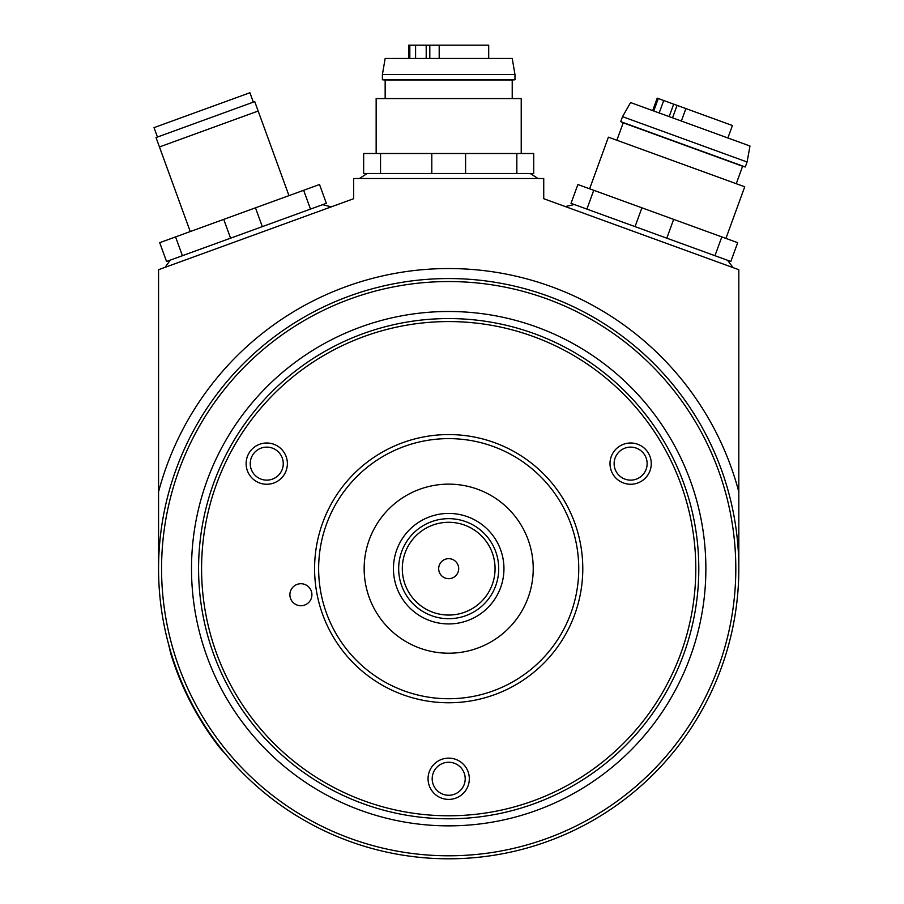 <?xml version="1.0" encoding="UTF-8"?>
<svg xmlns="http://www.w3.org/2000/svg" width="904" height="904" viewBox="0 0 904 904"><rect width="100%" height="100%" fill="white"/><g stroke="black" fill="none" stroke-linecap="round" stroke-linejoin="round"><path stroke-width="1.36" d="M158.562 491.844A300.128 300.128 0 0 1 738.805 491.799L738.817 269.708L543.733 198.71L543.733 178.506L353.645 178.506L353.645 198.71L158.562 269.708L158.562 568.672M738.817 568.672L738.817 491.832L738.817 568.672M593.736 190.292L577.871 184.518L571.023 203.321L586.899 209.095L593.736 190.292L673.649 219.378L666.802 238.181L586.899 209.095M714.974 255.708L721.81 236.904L737.687 242.679L730.839 261.482L666.802 238.181M721.81 236.904L673.649 219.378M635.06 226.621L641.908 207.818M589.623 188.789L608.403 137.171L744.726 186.789L725.935 238.407M745.28 166.98L620.709 121.644L622.528 116.661L747.088 161.997L745.28 166.98L742.602 166.268L736.263 183.704M742.602 166.268L623.218 122.808L616.867 140.256M620.709 121.644L623.218 122.808M747.088 161.997L749.981 146.019L630.585 102.559L622.528 116.661M653.75 110.989L658.281 98.536L657.208 98.152L652.677 110.604M681.356 121.046L685.899 108.582L732.421 125.52L727.889 137.973M685.899 108.582L658.281 98.536M677.073 105.372L672.542 117.836M669.152 116.593L673.683 104.141M659.174 112.966L663.717 100.513M380.539 153.499L363.657 153.499L363.657 173.5L380.539 173.5L380.539 153.499L465.583 153.499L465.583 173.5L380.539 173.5M516.839 173.5L516.839 153.499L533.722 153.499L533.722 173.5L465.583 173.5M516.839 153.499L465.583 153.499M431.796 173.5L431.796 153.499M376.154 153.499L376.154 98.559L521.224 98.559L521.224 153.499M514.964 79.767L382.415 79.767L382.415 74.467L514.964 74.467L514.964 79.767L512.218 80.004L512.218 98.559M512.218 80.004L385.161 80.004L385.161 98.559M382.415 79.767L385.161 80.004M514.964 74.467L512.218 58.455L385.161 58.455L382.415 74.467M409.817 58.455L409.817 45.2L408.676 45.2L408.676 58.455M439.197 58.455L439.197 45.2L488.702 45.2L488.702 58.455M439.197 45.2L409.817 45.2M429.807 45.2L429.807 58.455M426.202 58.455L426.202 45.2M415.591 58.455L415.591 45.2M262.318 226.621L255.482 207.818L319.519 184.518L326.355 203.321L230.576 238.181L166.539 261.482L159.703 242.679L223.729 219.378L230.576 238.181M303.642 190.292L310.49 209.095M223.729 219.378L255.482 207.818M182.416 255.708L175.568 236.904M288.964 195.637L254.747 101.621L156.03 137.555L190.247 231.56M159.454 146.957L258.171 111.022M157.443 137.035L154.019 127.633L249.911 92.739L253.335 102.141M499.076 854.393A290.127 290.127 0 0 0 734.41 518.297A290.127 290.127 0 0 0 398.314 282.963A290.127 290.127 0 0 0 162.969 619.059A290.127 290.127 0 0 0 499.076 854.393M398.833 285.913A287.122 287.122 0 0 0 165.929 618.528A287.122 287.122 0 0 0 498.545 851.432A287.122 287.122 0 0 0 731.449 518.817A287.122 287.122 0 0 0 398.833 285.913M266.838 750.535A257.177 257.177 0 0 0 630.54 750.535A257.177 257.177 0 0 0 630.54 386.822A257.177 257.177 0 0 0 266.838 386.822A257.177 257.177 0 0 0 266.838 750.535M271.833 745.529A250.103 250.103 0 0 0 625.545 745.529A250.103 250.103 0 0 0 625.545 391.827A250.103 250.103 0 0 0 271.833 391.827A250.103 250.103 0 0 0 271.833 745.529M623.421 393.941A247.108 247.108 0 0 0 273.957 393.941A247.108 247.108 0 0 0 273.957 743.404A247.108 247.108 0 0 0 623.421 743.404A247.108 247.108 0 0 0 623.421 393.941M425.4 436.609A134.097 134.097 0 0 1 580.752 545.394A134.097 134.097 0 0 1 471.978 700.736A134.097 134.097 0 0 1 316.626 591.962A134.097 134.097 0 0 1 425.4 436.609M302.817 605.567A11.006 11.006 0 0 1 290.071 596.64A11.006 11.006 0 0 1 298.998 583.894A11.006 11.006 0 0 1 311.744 592.821A11.006 11.006 0 0 1 302.817 605.567M270.33 483.945A20.634 20.634 0 0 0 287.065 460.046A20.634 20.634 0 0 0 263.166 443.31A20.634 20.634 0 0 0 246.43 467.21A20.634 20.634 0 0 0 270.33 483.945M452.271 799.091A20.634 20.634 0 0 0 469.006 775.18A20.634 20.634 0 0 0 445.107 758.445A20.634 20.634 0 0 0 428.372 782.344A20.634 20.634 0 0 0 452.271 799.091M634.212 483.945A20.634 20.634 0 0 0 650.959 460.046A20.634 20.634 0 0 0 627.048 443.31A20.634 20.634 0 0 0 610.313 467.21A20.634 20.634 0 0 0 634.212 483.945M426.112 440.598A130.052 130.052 0 0 1 576.775 546.095A130.052 130.052 0 0 1 471.278 696.758A130.052 130.052 0 0 1 320.615 591.261A130.052 130.052 0 0 1 426.112 440.598M434.01 485.425A84.535 84.535 0 0 1 531.947 553.994A84.535 84.535 0 0 1 463.368 651.931A84.535 84.535 0 0 1 365.442 583.351A84.535 84.535 0 0 1 434.01 485.425M439.095 514.263A55.257 55.257 0 0 1 503.11 559.079A55.257 55.257 0 0 1 458.283 623.093A55.257 55.257 0 0 1 394.28 578.266A55.257 55.257 0 0 1 439.095 514.263M497.957 559.994A50.025 50.025 0 0 1 457.379 617.94A50.025 50.025 0 0 1 399.432 577.362A50.025 50.025 0 0 1 439.999 519.416A50.025 50.025 0 0 1 497.957 559.994M494.364 560.627A46.375 46.375 0 0 0 440.632 522.998A46.375 46.375 0 0 0 403.014 576.729A46.375 46.375 0 0 0 456.746 614.347A46.375 46.375 0 0 0 494.364 560.627M446.949 558.819A10 10 0 0 0 438.835 570.413A10 10 0 0 0 450.429 578.526A10 10 0 0 0 458.543 566.944A10 10 0 0 0 446.949 558.819M269.618 479.888A16.509 16.509 0 0 0 283.008 460.769A16.509 16.509 0 0 0 263.878 447.378A16.509 16.509 0 0 0 250.487 466.498A16.509 16.509 0 0 0 269.618 479.888M451.559 795.023A16.509 16.509 0 0 0 464.95 775.903A16.509 16.509 0 0 0 445.819 762.513A16.509 16.509 0 0 0 432.44 781.632A16.509 16.509 0 0 0 451.559 795.023M633.501 479.888A16.509 16.509 0 0 0 646.891 460.769A16.509 16.509 0 0 0 627.771 447.378A16.509 16.509 0 0 0 614.381 466.498A16.509 16.509 0 0 0 633.501 479.888M226.441 755.168L219.762 747.71A290.625 290.625 0 0 1 170.72 653.513L168.449 643.761M178.811 676.508L185.105 691.085M178.563 675.876L178.8 676.474M184.721 690.272L185.026 690.916M208.756 732.669L205.434 727.709M210.575 735.302L208.451 732.217M205.253 727.415L206.044 728.624M209.423 733.641L210.44 735.11M206.168 728.816L209.525 733.788M205.287 727.471L204.428 726.161M211.174 736.161L210.496 735.178M204.044 725.55L205.106 727.2M208.067 731.652L209.186 733.291M209.626 733.935L210.225 734.805M206.507 729.336L205.66 728.048M177.184 670.926L176.947 670.293M182.032 684.238L183.794 688.226M177.455 673.051L179.082 677.198M207.072 730.172L207.491 730.805M412.834 443.661L407.704 445.243M398.483 448.7L396.359 449.616M565.316 206.564L574.311 204.519M733.121 267.64L727.55 260.284M359.408 178.506L367.16 173.5M537.97 178.506L530.23 173.5M331.282 206.846L322.592 204.688M165.036 267.358L170.302 260.115"/></g></svg>
